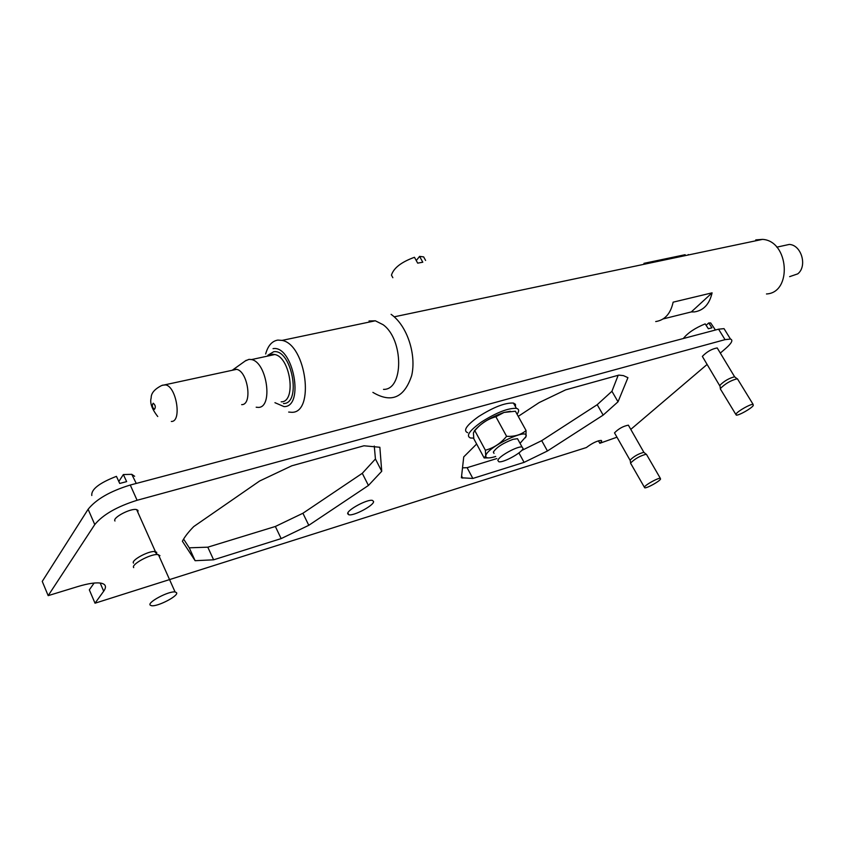 <?xml version="1.0" encoding="UTF-8"?>
<svg xmlns="http://www.w3.org/2000/svg" width="845" height="845" viewBox="0 0 845 845"><rect width="100%" height="100%" fill="white"/><g stroke="black" fill="none" stroke-linecap="round" stroke-linejoin="round"><path stroke-width="1.27" d="M755.768 239.895L762.496 239.378C788.955 240.762 792.525 292.771 766.468 293.965M643.943 263.344L685.147 254.704L680.109 256.267M694.484 311.9L691.294 311.932L712.092 292.845C709.504 304.105 703.642 310.453 694.484 311.9M663.124 318.935L691.294 311.932M712.092 292.845L673.138 302.161C670.634 313.675 664.825 320.149 655.699 321.565M687.777 255.095L688.348 254.546M265.647 353.97C267.981 345.658 272.048 341.031 277.847 340.091L282.082 340.398C306.344 344.602 315.122 413.596 291.493 412.297L288.673 412.064M369.022 320.984L375.317 320.794L383.091 324.702C403.794 339.468 403.773 390.105 383.503 389.376M273.051 348.658C293.141 344.887 304.855 407.227 284.015 406.603L274.931 402.685M245.314 360.921L248.979 359.357L251.556 359.569C267.168 362.347 273.368 408.093 258.147 407.396L256.172 407.216M232.143 370.321L232.797 369.856M233.716 369.413L236.653 369.328C247.986 371.377 252.708 405.093 241.649 404.649M782.692 245.874L789.262 244.437C801.44 244.86 807.609 266.217 797.754 273.864L789.631 276.653M88.112 509.271C96.172 499.258 110.22 491.177 130.267 485.03L718.577 329.18L725.031 339.648L137.091 500.282C117.022 506.577 102.91 514.668 94.767 524.565L88.112 509.271L42.25 581.392L48.176 595.64L77.92 586.536C88.672 583.314 96.541 582.237 101.548 583.272C105.9 584.402 106.618 587.053 103.692 591.215L100.175 583.029M718.577 329.18L724.028 328.642L725.411 330.87M94.122 583.039L89.327 589.852L95.02 603.203L103.692 591.215M375.433 458.983L381.729 471.288L368.431 485.463L308.784 525.305L302.911 513.253L362.283 473.316L375.433 458.983L374.272 446.054M183.597 539.068L189.248 547.813L207.796 547.18L275.354 526.477L302.911 513.253M496.828 458.571L467.105 467.686L462.511 467.855M618.17 375.296L611.928 391.277L597.204 404.702L541.708 440.646L521.629 450.522M725.031 339.648L730.46 339.046C733.28 340.017 731.738 343.112 725.844 348.33L720.341 353.062M706.895 364.628L630.814 429.366M616.861 437.235L599.834 443.287L598.418 440.805M95.02 603.203L586.367 447.544C592.187 443.139 597.109 440.763 601.133 440.403C602.084 440.699 601.651 441.66 599.834 443.287M518.238 416.374L539.173 402.569L565.675 389.851L618.846 375.106L623.441 375.624L627.941 377.673L618.022 401.797L603.172 415.106L547.444 450.987L524.09 462.363L472.841 478.45L467.105 467.686M472.841 478.45L461.402 477.784L463.736 456.902L476.643 444.016M524.09 462.363L518.914 452.909M547.444 450.987L541.708 440.646M603.172 415.106L597.204 404.702M618.022 401.797L611.928 391.277M368.431 485.463L362.283 473.316M381.729 471.288L379.859 447.269L363.973 445.78L291.789 465.796L259.647 480.995L193.737 526.572C188.446 531.97 184.654 536.86 182.383 541.233L195.121 560.7L189.248 547.813M195.121 560.7L213.605 559.812L207.796 547.18M213.605 559.812L281.153 538.603L275.354 526.477M308.784 525.305L281.153 538.603M347.696 513.781L348.763 514.742C353.622 516.327 374.282 505.268 373.575 501.476L372.497 500.43C367.681 498.803 346.64 510.126 347.696 513.781M94.767 524.565L48.176 595.64M630.064 460.24L614.505 432.862C618.54 428.732 623.166 426.165 628.374 425.162L628.764 425.827M114.983 521.016C111.994 517.827 130.964 507.856 136.658 509.619L137.999 510.412L137.809 512.197M719.697 385.7L702.343 356.389C706.864 351.721 711.817 348.9 717.194 347.929L717.669 348.7M467.686 432.714C462.828 430.675 466.461 425.288 478.576 416.574C493.617 407.089 505.247 402.59 513.454 403.065L515.471 404.332L515.461 406.688M425.595 260.44L423.641 256.891L419.585 256.373L422.796 262.214L417.683 263.144L414.472 257.292C401.333 262.056 393.654 268.002 391.457 275.132L392.851 277.709M419.585 256.373L416.268 260.577M518.429 440.382L517.51 438.703L513.063 439.326C502.933 443.15 496.353 447.406 493.343 452.128L494.019 453.374M523.066 448.41L522.073 447.026C517.605 445.801 498.286 456.532 497.853 460.462L498.867 461.771C503.356 462.944 522.326 452.476 523.066 448.41M473.696 438.111L470.538 438.006C465.701 436.02 469.355 430.675 481.502 421.972C496.575 412.487 508.204 407.955 516.39 408.367C519.126 409.064 519.358 411.019 517.066 414.251M474.14 431.13C480.224 423.662 490.174 417.43 503.99 412.434L510.422 411.272M495.688 456.469L494.346 456.881C488.347 458.56 485.495 458.17 485.801 455.719C486.804 447.216 529.931 426.736 525.981 436.569L520.193 443.16M488.104 457.895L484.153 457.958L485.727 455.719L485.379 450.216C493.702 447.998 500.779 443.361 506.599 436.316C514.468 436.749 520.964 434.826 526.076 430.559L515.408 411.23L504.042 412.434L495.888 416.733L506.599 436.316M525.928 436.759L526.076 430.559M525.97 436.675L525.4 437.805M485.379 450.216L474.837 430.686C480.53 423.704 487.544 419.057 495.888 416.733M484.153 457.958L473.802 438.735L473.401 432.851L474.837 430.686M711.712 324.459L710.708 322.959L708.744 322.959L711.923 327.818L708.363 328.747L705.174 323.878C695.076 328.008 687.788 332.888 683.32 338.518M708.744 322.959L706.114 325.304M753.254 405.568L753.106 404.375C750.719 403.794 737.875 411.029 736.069 413.965L736.248 415.117C738.636 415.677 751.3 408.568 753.254 405.568M737.907 379.595L737.125 378.792C730.883 380.398 725.359 383.588 720.531 388.373L720.531 389.545M717.204 347.929L734.611 376.786C729.077 378.201 724.176 381.032 719.898 385.288L720.362 388.679M134.64 476.284L131.778 474.33L123.349 474.552L118.828 481.502M123.349 474.552L126.655 481.618L119.726 483.446L116.42 476.348C99.287 483.013 91.08 489.392 91.799 495.497M176.51 592.63L175.084 591.975C168.926 590.813 147.093 602.337 150.188 605.126L151.572 605.717C157.772 606.837 179.235 595.567 176.51 592.63M159.969 555.64L157.402 554.531C149.956 554.056 130.679 564.703 133.711 567.629M156.589 553.676L156.695 552.26L154.508 551.5C147.875 551.056 130.827 560.488 133.499 563.108M660.558 479.104L660.315 478.302C658.149 477.763 645.643 484.66 644.45 487.047L644.714 487.829C646.9 488.347 659.237 481.555 660.558 479.104M646.784 454.937L646.14 454.24C640.109 455.825 634.944 458.74 630.645 462.986L630.75 463.778M628.374 425.162L643.869 452.328C638.514 453.723 633.94 456.3 630.138 460.081L630.613 463.039M267.833 355.28L273.632 351.752C291.578 348.446 302.014 404.016 283.434 403.54M270.749 354.646L274.794 354.53C290.574 357.192 296.584 402.41 281.184 401.819M162.567 385.162L165.852 384.919C176.753 387.221 181.928 422.109 171.324 421.444M154.434 409.371C152.163 407.427 151.762 405.368 153.22 403.213C155.501 405.156 155.902 407.205 154.434 409.371M137.091 500.282L130.267 485.03M394.224 316.822L762.496 239.378M282.082 340.398L375.317 320.794M251.556 359.569L274.794 354.53L272.491 354.235L268.858 355.819M233.273 369.518L246.159 360.319M157.74 416.522C151.889 409.022 149.702 402.811 151.181 397.879C151.065 393.231 154.582 389.101 161.722 385.5L236.653 369.328M372.888 392.376C391.351 403.382 404.28 397.794 411.673 375.603C416.564 354.815 407.29 325.695 391.098 314.34M776.777 247.162L789.262 244.437M730.46 339.046L724.028 328.642M462.722 478.143L461.602 476.02M347.865 512.936L348.763 514.742M517.51 438.703L522.073 447.026M516.39 408.367L513.454 403.065M720.774 389.619L735.815 414.399M737.431 378.813L753.106 404.375M734.611 376.786L737.125 378.792M710.708 322.959L715.409 330.015M158.395 554.616L175.084 591.975M154.508 551.5L157.402 554.531M136.658 509.619L155.395 551.584M131.778 474.33L136.256 483.435M630.951 463.831L644.365 487.216M646.404 454.261L660.315 478.302M643.869 452.328L646.14 454.24"/></g></svg>
